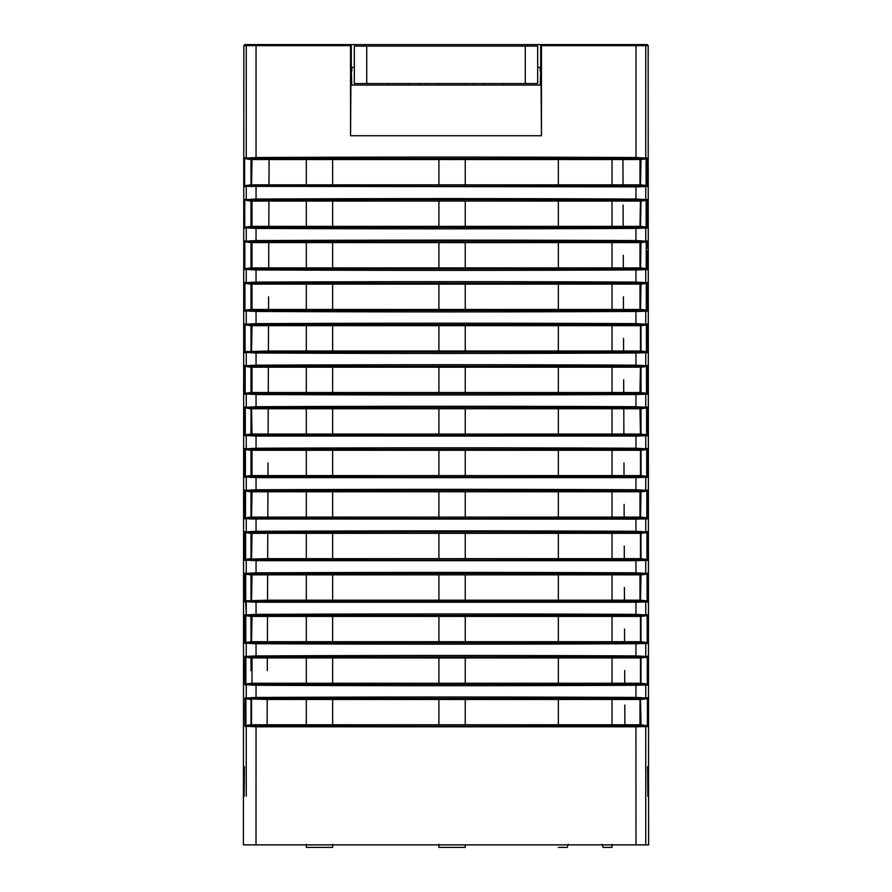 <?xml version="1.0" encoding="UTF-8"?>
<svg xmlns="http://www.w3.org/2000/svg" width="892" height="892" viewBox="0 0 892 892"><rect width="100%" height="100%" fill="white"/><g stroke="black" fill="none" stroke-linecap="round" stroke-linejoin="round"><path stroke-width="1.34" d="M646.979 726.423L645.741 726.266L645.741 844.869L243.405 844.869L243.828 77.927M648.149 45.615L645.741 45.615A1.015 1.015 90 0 0 644.726 44.6L635.951 44.6L647.135 44.6L648.149 45.615L648.596 844.869L645.741 844.869M644.726 44.6L635.951 44.6L635.985 45.615L645.741 45.615L645.741 158.062L635.985 157.505L635.985 45.615L541.455 45.615L541.455 135.74L350.545 135.74L350.545 45.615L246.259 45.615L246.259 158.062L243.739 157.75L243.739 186.651L246.259 186.339L246.259 199.596L243.839 199.295L243.839 228.162L246.259 227.873L246.259 241.119L243.951 240.84L243.951 269.685L246.259 269.406L246.259 282.652L244.062 282.385L244.062 311.208L246.259 310.94L246.259 324.186L244.174 323.93L244.174 352.73L246.259 352.474L246.259 365.72L244.285 365.475L244.285 394.242L246.259 393.996L246.259 407.254L244.397 407.031L244.397 435.764L246.259 435.53L246.259 448.788L244.508 448.576L244.508 477.287L246.259 477.064L246.259 490.321L244.609 490.121L244.609 518.798L246.259 518.598L246.259 531.855L244.709 531.665L244.586 541.611L244.709 560.321L246.259 560.131L246.259 573.389L244.798 573.21L244.676 583.312L244.798 601.844L246.259 601.665L246.259 614.923L244.876 614.744L244.754 624.824L244.876 643.366L246.259 643.199L246.259 656.456L244.954 656.289L244.821 668.911L244.954 684.889L246.259 684.733L246.259 697.99L245.021 697.834L244.887 708.003L245.021 726.423L246.259 726.266L246.259 796.188M635.985 157.527A5029.308 613.105 180 0 0 256.015 157.527L246.259 158.062L247.151 159.066L250.998 159.534L250.998 184.856L247.151 185.335L246.259 186.339L635.985 186.874A10.057 1.227 -0 0 0 640.478 186.718L646.99 186.495L646.99 157.906L644.849 159.066L646.098 158.91L646.098 185.48L639.988 185.726A8.887 1.082 180 0 1 635.951 185.87A5027.836 612.737 180 0 1 256.049 185.87A8.931 1.093 180 0 1 252.012 185.726L244.62 185.636A1.015 1.015 -97 0 1 244.62 185.636L244.62 158.754L252.012 158.665A8.931 1.093 -0 0 1 256.049 158.531L635.951 158.531A8.887 1.082 0 0 1 639.988 158.665L644.726 159.044M646.99 186.495A1.015 1.015 -83 0 0 646.109 185.491L641.002 184.856L644.849 185.335L645.741 186.339L645.741 199.596L635.985 199.039A5029.308 612.904 180 0 0 256.015 199.05L246.259 199.596L246.259 186.339L247.151 185.335L250.998 184.856L639.988 184.856L639.988 159.534L252.012 159.534L251.522 186.729M647.046 228.029A1.015 1.015 -83 0 0 646.154 227.025L641.002 226.39L644.849 226.869L645.741 227.873L645.741 241.119L635.985 240.572A5029.308 612.871 180 0 0 256.015 240.584L246.259 241.119L246.259 227.873L247.151 226.869L250.998 226.39L247.151 226.869L246.259 227.873L256.015 228.408A5029.319 611.957 0 0 0 635.985 228.408A10.057 1.227 -0 0 0 640.478 228.252L647.046 228.029L647.046 199.429L644.849 200.6L646.154 200.432L646.154 227.025L639.988 227.259A8.887 1.082 180 0 1 635.951 227.393L256.049 227.393A8.931 1.093 180 0 1 252.012 227.259L244.731 227.159A1.015 1.015 -97 0 1 244.731 227.159L244.731 200.299L252.012 200.198A8.931 1.093 -0 0 1 256.049 200.064A5027.836 612.737 -0 0 1 635.951 200.064A8.887 1.082 0 0 1 639.988 200.198L644.726 200.577M647.124 240.951L645.741 241.119L644.849 242.122L646.232 241.955A1.015 1.015 83 0 1 646.232 241.955L646.232 268.57L639.988 268.793A8.887 1.082 180 0 1 635.951 268.927L256.049 268.927A8.931 1.093 180 0 1 252.012 268.793L244.843 268.682A1.015 1.015 -97 0 1 244.843 268.682L244.843 241.844L250.998 242.602L268.782 242.602L268.693 267.923L252.012 267.923L252.012 241.732A8.931 1.093 -0 0 1 256.049 241.598A5027.836 612.737 -0 0 1 635.951 241.598A8.887 1.082 0 0 1 639.988 241.732L646.232 241.955A1.015 1.015 83 0 0 647.124 240.951L647.235 248.344M251.522 269.797L250.998 242.602L250.998 267.923L247.151 268.403L246.259 269.395L256.015 269.942A5029.319 612.592 0 0 0 635.985 269.942A10.057 1.227 -0 0 0 640.478 269.785L647.124 269.574L647.246 250.752M648.049 269.685L645.741 269.406L645.741 282.652L635.985 282.095A5029.308 613.105 180 0 0 256.015 282.117L246.259 282.652L246.259 269.395L247.474 268.436M250.998 296.791L250.998 309.457L247.151 309.925L246.259 310.929L256.015 311.464A5029.319 613.44 -0 0 0 635.985 311.464A10.057 1.227 -0 0 0 640.478 311.319L647.202 311.118L647.202 282.474L644.849 283.656L646.31 283.478A1.015 1.015 83 0 1 646.31 283.478L646.31 310.115L639.988 310.327A8.887 1.082 180 0 1 635.951 310.461L256.049 310.461A8.931 1.093 180 0 1 252.012 310.327L244.954 310.204A1.015 1.015 -97 0 1 244.954 310.204L244.954 283.388L252.012 283.266A8.931 1.093 -0 0 1 256.049 283.132L635.951 283.132A8.887 1.082 0 0 1 639.988 283.266L644.726 283.645M647.938 311.208L645.741 310.94L645.741 324.186L635.985 323.629A5029.308 613.072 180 0 0 256.015 323.651L246.259 324.186L246.259 310.929L247.151 309.925L252.012 309.457L251.522 311.33M646.109 351.615L644.849 351.459L645.741 352.463L644.849 351.459L641.002 350.991L646.399 351.649L639.988 351.861A8.887 1.082 180 0 1 635.951 351.994L256.049 351.994A8.931 1.093 180 0 1 252.012 351.861L247.151 351.459L246.259 352.463L256.015 352.998A5029.319 611.789 0 0 0 635.985 352.998A10.057 1.227 -0 0 0 640.478 352.853L647.291 352.663L647.291 323.997L645.741 324.186L647.826 323.93M645.741 352.463L645.741 365.72L635.985 365.163A5029.308 613.116 180 0 0 256.015 365.185L246.259 365.72L246.259 352.463L247.151 351.459L245.066 351.716L245.066 324.933L252.012 325.669L251.522 352.864M647.38 394.208A1.015 1.015 -83 0 0 646.499 393.194L639.988 393.394A8.887 1.082 180 0 1 635.951 393.528L256.049 393.528A8.931 1.093 180 0 1 252.012 393.394L247.151 392.993L246.259 393.996L256.015 394.532A5029.319 612.659 0 0 0 635.985 394.532A10.057 1.227 -0 0 0 640.478 394.387L647.38 394.208L647.38 365.519L645.741 365.72L647.715 365.475M640.478 394.387L639.988 392.525L644.849 392.993L645.741 393.996L645.741 407.254L635.985 406.696A5029.308 612.916 180 0 0 256.015 406.719L246.259 407.254L246.259 393.996L247.151 392.993L245.177 393.238L245.177 366.489L252.012 366.333A8.931 1.093 -0 0 1 256.049 366.188L635.951 366.188A8.887 1.082 -0 0 1 639.988 366.333L646.499 366.523L646.499 393.194L644.849 392.993L645.741 393.996L647.715 394.242M647.492 435.753A1.015 1.015 -83 0 0 646.6 434.738L639.988 434.928A8.887 1.082 180 0 1 635.951 435.062A5027.836 612.737 180 0 1 256.049 435.062A8.931 1.093 180 0 1 252.012 434.928L247.151 434.527L246.259 435.53L256.015 436.065L635.985 436.065A10.057 1.227 -0 0 0 640.478 435.92L647.492 435.753L647.492 407.042L645.741 407.254L647.603 407.031M645.741 435.53L645.741 448.788L635.985 448.23A5029.308 612.704 180 0 0 256.015 448.252L246.259 448.788L246.259 435.53L247.151 434.527L245.289 434.761L245.289 408.034L252.012 407.867A8.931 1.093 -0 0 1 256.049 407.722A5027.836 612.737 -0 0 1 635.951 407.722A8.887 1.082 -0 0 1 639.988 407.867L646.6 408.045L646.6 434.738L644.849 434.527L647.603 435.764M647.592 477.298A1.015 1.015 -83 0 0 646.711 476.295L639.988 476.462A8.887 1.082 180 0 1 635.951 476.596A5027.836 612.737 180 0 1 256.049 476.596A8.931 1.093 180 0 1 252.012 476.462L247.151 476.06L246.259 477.064L256.015 477.599L635.985 477.599A10.057 1.227 -0 0 0 640.478 477.454L647.592 477.298L647.592 448.565L645.741 448.788L647.492 448.576M647.492 477.287L645.741 477.064L645.741 490.321L635.985 489.764A5029.308 612.871 180 0 0 256.015 489.786L246.259 490.321L246.259 477.064L247.151 476.06L245.4 476.272A1.015 1.015 -97 0 1 245.4 476.272L245.4 449.579L252.012 449.401A8.931 1.093 -0 0 1 256.049 449.256L635.951 449.256A8.887 1.082 -0 0 1 639.988 449.401L646.711 449.568L646.711 476.295M647.715 490.076L645.741 490.321L644.849 491.325L646.823 491.079L644.849 491.325L646.823 491.079L646.823 517.839L639.988 517.996A8.887 1.082 180 0 1 635.951 518.129A5027.836 612.737 180 0 1 256.049 518.129A8.931 1.093 180 0 1 252.012 517.996L245.501 517.795L245.501 491.124L252.012 491.793L251.522 518.999L635.985 519.133A10.057 1.227 -0 0 0 640.478 518.988L647.715 518.843L647.715 490.076L646.823 491.079M647.391 518.798L645.741 518.598L645.741 531.855L635.985 531.298A5029.308 612.916 180 0 0 256.015 531.32L246.259 531.855L246.259 518.598L251.522 518.999M647.826 560.388A1.015 1.015 -83 0 0 646.934 559.384L639.988 559.529A8.887 1.082 180 0 1 635.951 559.663A5027.836 612.737 180 0 1 256.049 559.663A8.931 1.093 180 0 1 252.012 559.529L247.151 559.128L246.259 560.131L256.015 560.667L635.985 560.667A10.057 1.227 -0 0 0 640.478 560.51L647.826 560.388L647.826 531.599L645.741 531.855L647.291 531.665M647.291 560.321L645.741 560.131L645.741 573.389L635.985 572.831A5029.308 612.871 180 0 0 256.015 572.854L246.259 573.389L246.259 560.131L247.151 559.128L245.579 559.317A1.015 1.015 -97 0 1 245.601 559.317L245.601 532.669L252.012 532.457A8.931 1.093 -0 0 1 256.049 532.323A5027.836 612.737 -0 0 1 635.951 532.323A8.887 1.082 -0 0 1 639.988 532.457L646.934 532.602A1.015 1.015 83 0 1 646.934 532.602L646.934 559.384M647.202 601.844L641.002 600.193L647.057 600.929L639.988 601.063A8.887 1.082 180 0 1 635.951 601.197L256.049 601.197A8.931 1.093 180 0 1 252.012 601.063L247.151 600.662L246.259 601.665L256.015 602.2L635.985 602.2A10.057 1.227 -0 0 0 640.478 602.044L647.938 601.933L647.938 573.11L645.741 573.389L647.202 573.21M645.931 600.795L644.849 600.662L645.741 601.665L645.741 614.923L635.985 614.365A5029.308 612.67 180 0 0 256.015 614.387L246.259 614.923L245.724 601.732M648.06 643.489A1.015 1.015 -83 0 0 647.168 642.474L639.988 642.597A8.887 1.082 180 0 1 635.951 642.731L256.049 642.731A8.931 1.093 180 0 1 252.012 642.597L247.151 642.195L246.259 643.199L256.015 643.734A5029.319 611.879 0 0 0 635.985 643.734A10.057 1.227 -0 0 0 640.478 643.578L648.06 643.489L648.06 614.633L645.741 614.923L647.124 614.755M647.124 643.366L645.741 643.199L645.741 656.456L635.985 655.899A5029.308 612.659 180 0 0 256.015 655.921L246.259 656.456L246.259 643.199M647.046 684.889L641.002 683.25L647.28 684.03L639.988 684.119A8.887 1.082 180 0 1 635.951 684.264L256.049 684.264A8.931 1.093 180 0 1 252.012 684.119L247.151 683.729L246.259 684.733L256.015 685.268A5029.319 611.801 0 0 0 635.985 685.268A10.057 1.227 -0 0 0 640.478 685.112L648.172 685.034L648.172 656.155L645.741 656.456L647.046 656.289M644.849 683.729L645.741 684.733L645.741 697.99L635.985 697.433A5029.308 613.105 180 0 0 256.015 697.455L246.259 697.99L247.151 698.993L252.012 698.592A8.931 1.093 -0 0 1 256.049 698.458L635.951 698.458A8.887 1.082 0 0 1 639.988 698.592L647.391 698.681L647.447 712.128L647.391 725.575L639.988 725.653A8.887 1.082 180 0 1 635.951 725.798A5027.836 612.737 180 0 1 256.049 725.798A8.931 1.093 180 0 1 252.012 725.653L245.913 725.408A1.015 1.015 -97 0 1 245.913 725.408L245.913 698.837L247.151 698.993L245.913 698.837A1.015 1.015 -83 0 1 245.021 697.834M246.259 726.266L247.151 725.263L250.998 724.783L247.151 725.263L246.259 726.266L256.015 726.802L635.985 726.802A10.057 1.227 -0 0 0 640.478 726.646L648.283 726.579L648.283 697.678L646.979 697.834M647.871 766.741L647.871 796.3L647.592 766.752M648.172 685.034A1.015 1.015 -83 0 0 647.28 684.03L647.28 657.159L644.849 657.46L647.28 657.159A1.015 1.015 83 0 0 648.172 656.155M647.168 642.474L647.168 615.636L644.726 615.915M647.938 601.933A1.015 1.015 -83 0 0 647.057 600.929L647.057 574.125L644.849 574.392L647.057 574.125A1.015 1.015 83 0 0 647.938 573.11M647.291 352.663A1.015 1.015 -83 0 0 646.41 351.66L646.399 325A1.015 1.015 83 0 1 646.399 325L644.849 325.19L646.399 325A1.015 1.015 83 0 0 647.291 323.997M648.183 85.086L648.172 77.927M350.545 135.74L350.902 85.086L541.098 85.086L541.455 135.74M540.708 71.092L540.195 85.086M648.161 60.355L648.161 54.323M540.195 67.357L540.195 71.092M648.194 54.323L648.205 45.615L647.191 44.6L564.703 44.6M645.63 324.175L644.849 325.19L641.002 325.669L641.002 350.991L558.336 350.991L558.336 325.669L252.012 325.669L252.012 324.8A8.931 1.093 -0 0 1 256.049 324.655L635.951 324.655A8.887 1.082 0 0 1 639.988 324.8L644.849 325.19M645.63 573.378L644.849 574.392L647.001 574.125M645.63 656.445L644.849 657.46L641.002 657.928L641.002 683.25L252.012 683.25L251.522 685.134M645.741 697.644L644.849 698.993L641.002 699.462L644.726 698.971M640.478 726.657L639.988 724.783L644.849 725.263L645.741 726.266L644.849 725.263M246.259 656.456L247.151 657.46L250.998 657.928L245.846 657.293L252.012 657.058A8.931 1.093 -0 0 1 256.049 656.925L635.951 656.925A8.887 1.082 0 0 1 639.988 657.058L644.849 657.46M644.849 642.195L645.741 643.199L644.849 642.195L641.002 641.727L558.336 641.727L558.336 616.394L252.012 616.394L251.522 643.6M641.002 641.727L641.002 616.394L647.168 615.636A1.015 1.015 83 0 0 648.06 614.633M250.998 629.061L250.998 641.727L245.768 642.363L245.768 615.759L252.012 615.525A8.931 1.093 -0 0 1 256.049 615.391L635.951 615.391A8.887 1.082 -0 0 1 639.988 615.525L644.849 615.926L645.741 614.923M640.478 602.055L641.002 574.861L644.849 574.392L639.988 573.991A8.887 1.082 0 0 0 635.951 573.857L635.951 559.663M644.849 559.128L645.741 560.131L644.849 559.128L641.002 558.66L558.336 558.66L558.336 533.327L252.012 533.327L251.522 560.533M645.841 532.736L644.726 532.847M641.002 558.66L641.002 533.327L646.934 532.602A1.015 1.015 83 0 0 647.826 531.599M644.849 517.594L645.741 518.598L644.849 517.594L641.002 517.126L646.823 517.839A1.015 1.015 -83 0 1 647.715 518.843M640.478 518.988L641.002 491.793L644.849 491.325L639.988 490.923A8.887 1.082 0 0 0 635.951 490.79L635.951 476.596M644.849 476.06L645.741 477.064L644.849 476.06L641.002 475.592L252.012 475.592L251.522 477.465M645.73 449.68L644.726 449.78M641.002 475.592L641.002 450.27L646.711 449.568A1.015 1.015 83 0 0 647.592 448.565M644.726 408.246L641.002 408.737L641.002 434.058L645.016 434.571M641.002 392.525L641.002 367.203L644.726 366.712M646.31 310.115L644.849 309.925L645.741 310.929L644.849 309.925L641.002 309.457L646.31 310.115A1.015 1.015 -83 0 0 646.31 310.115L646.321 310.115A1.015 1.015 -83 0 1 647.202 311.118M640.478 311.319L641.002 284.135L646.31 283.478A1.015 1.015 83 0 0 647.202 282.474M646.232 268.57L644.849 268.403L645.741 269.395L644.849 268.403L641.002 267.923L646.232 268.57A1.015 1.015 -83 0 0 646.232 268.57L646.243 268.57A1.015 1.015 -83 0 1 647.124 269.574M640.478 269.785L641.002 242.602L644.849 242.122M640.478 228.252L641.002 201.068L646.154 200.432A1.015 1.015 83 0 0 646.176 200.432L646.154 200.432M640.478 186.718L641.002 159.534L646.098 158.91A1.015 1.015 83 0 1 646.098 158.91L646.098 158.91A1.015 1.015 83 0 0 646.99 157.906M541.455 45.615L541.433 44.6L635.951 44.6L526.994 44.6L526.86 46.083M540.708 85.086L540.708 67.357L537.664 67.357M526.994 44.6L351.292 44.6L351.292 85.086M351.292 44.6L350.567 44.6L350.545 45.615M243.85 45.615L246.259 45.615A1.015 1.015 90 0 1 247.274 44.6L350.567 44.6L244.865 44.6L243.85 45.615L243.817 85.086M244.408 766.752L244.129 796.3L244.129 766.741M351.292 71.092L351.805 85.086M351.805 71.092L351.805 67.357M540.708 67.357L540.708 44.6M473.317 83.569L473.351 85.086M466.248 85.086L466.226 83.569M425.774 83.569L425.752 85.086M418.649 85.086L418.671 83.569M483.263 83.569L483.185 85.075M503.356 83.569L503.445 85.075M388.644 83.569L388.555 85.075M408.737 83.569L408.815 85.075M645.016 185.369L646.098 185.48A1.015 1.015 -83 0 0 646.098 185.48L646.109 185.491M646.176 227.025L644.849 226.869L645.741 227.873M246.259 733.692L246.259 766.852M622.973 172.189L623.017 184.856M641.002 724.783L640.478 697.577M245.913 698.837L267.21 699.462L267.121 724.783L250.998 724.783L250.998 699.462L247.151 698.993M306.313 699.462L332.649 699.462L332.649 724.783L306.313 724.783L306.313 699.462L267.21 699.462L267.187 705.171M624.813 705.026L624.879 724.783L639.988 724.783L639.988 699.462L332.649 699.462M641.002 657.928L252.012 657.928L252.012 683.25L244.91 684.008M267.455 629.094L267.5 616.394L267.41 641.727L250.998 641.727L250.998 616.394L247.151 615.926L246.259 614.923M267.41 641.727L306.313 641.727L306.313 616.394M465.245 616.394L465.245 641.727L306.313 641.727M465.245 641.727L558.336 641.727M641.002 616.394L558.336 616.394M641.002 574.861L639.988 574.861L639.988 600.193L558.336 600.193L558.336 574.861L252.012 574.861L251.522 602.067M465.245 574.861L465.245 600.193L558.336 600.193M465.245 600.193L306.313 600.193L306.313 574.861M267.589 587.56L267.633 574.861L267.555 600.193L306.313 600.193M267.555 600.193L245.679 600.84A1.015 1.015 -97 0 1 245.69 600.84L245.69 574.214L252.012 574.861L252.012 573.991A8.931 1.093 -0 0 1 256.049 573.857A5027.836 612.737 -0 0 1 635.951 573.857M640.478 572.987L639.988 574.861L558.336 574.861M267.734 546.049L267.778 533.327L267.689 558.66L247.151 559.128L250.998 558.66L250.998 533.327L247.151 532.858L246.259 531.855M267.689 558.66L306.313 558.66L306.313 533.327M465.245 533.327L465.245 558.66L306.313 558.66M465.245 558.66L558.336 558.66M641.002 533.327L558.336 533.327M641.002 491.793L639.988 491.793L639.988 517.126L558.336 517.126L558.336 491.793L252.012 491.793L252.012 490.923A8.931 1.093 -0 0 1 256.049 490.79A5027.836 612.737 -0 0 1 635.951 490.79M465.245 491.793L465.245 517.126L558.336 517.126M465.245 517.126L306.313 517.126L306.313 491.793M244.609 518.798A1.015 1.015 -97 0 1 245.501 517.795L247.151 517.594L246.259 518.598L247.151 517.594L250.998 517.126L267.834 517.126L267.923 491.793L267.834 517.126L306.313 517.126M640.478 489.92L639.988 491.793L558.336 491.793M641.002 450.27L252.012 450.27L252.012 475.592L247.151 476.06L250.998 475.592L250.998 450.27L247.151 449.791L246.259 448.788M641.002 434.058L623.876 434.058L623.787 408.737L612.035 408.737L612.035 434.058L623.876 434.058M612.035 434.058L558.336 434.058L558.336 408.737L465.245 408.737L465.245 434.058L558.336 434.058M465.245 434.058L306.313 434.058L306.313 408.737L268.213 408.737L268.124 434.058L306.313 434.058M268.124 434.058L252.012 434.058L251.522 435.932M641.002 408.737L639.988 408.737L640.478 435.92M246.259 407.254L247.151 408.257L250.998 408.737L268.213 408.737L268.169 421.459M306.313 408.737L332.649 408.737L332.649 434.058M438.909 434.058L438.909 408.737L332.649 408.737M438.909 408.737L465.245 408.737M558.336 408.737L612.035 408.737M623.831 421.37L623.787 408.737L639.988 408.737L640.478 406.852M641.002 367.203L268.358 367.203L268.269 392.525L252.012 392.525L251.522 394.398M268.269 392.525L306.313 392.525L306.313 367.203M465.245 367.203L465.245 392.525L306.313 392.525M465.245 392.525L558.336 392.525L558.336 367.203M612.035 367.203L612.035 392.525L558.336 392.525M612.035 392.525L639.988 392.525L640.478 365.319M268.314 379.925L268.358 367.203L252.012 367.203L252.012 392.525L247.151 392.993L250.998 392.525L250.998 367.203L247.151 366.723L246.259 365.72M465.245 325.669L465.245 350.991L558.336 350.991M465.245 350.991L306.313 350.991L306.313 325.669M268.447 338.391L268.492 325.669L268.414 350.991L306.313 350.991M269.384 350.991L245.066 351.716A1.015 1.015 -97 0 0 244.174 352.73M641.002 325.669L558.336 325.669M641.002 284.135L639.988 284.135L639.988 309.457L558.336 309.457L558.336 284.135L252.012 284.135L252.012 309.457L306.313 309.457L306.313 284.135M465.245 284.135L465.245 309.457L558.336 309.457M465.245 309.457L306.313 309.457M640.478 282.251L639.988 284.135L558.336 284.135M641.002 242.602L639.988 242.602L639.988 267.923L558.336 267.923L558.336 242.602L612.035 242.602L612.035 267.923M558.336 242.602L465.245 242.602L465.245 267.923L558.336 267.923M465.245 267.923L268.693 267.923M612.035 242.602L639.988 242.602L640.478 240.717M438.909 267.923L438.909 242.602L465.245 242.602M438.909 242.602L332.649 242.602L332.649 267.923M306.313 267.923L306.313 242.602L332.649 242.602M306.313 242.602L268.782 242.602L268.737 255.29M268.838 226.39L252.012 226.39L252.012 201.068L268.927 201.068L268.838 226.39L306.313 226.39L306.313 201.068L268.927 201.068L268.916 202.885M438.909 226.39L438.909 201.068L465.245 201.068L465.245 226.39L306.313 226.39M465.245 226.39L639.988 226.39L640.478 199.184M641.002 201.068L612.035 201.068L612.035 226.39M306.313 201.068L332.649 201.068L332.649 226.39M438.909 201.068L332.649 201.068M612.035 201.068L465.245 201.068M641.002 159.534L639.988 159.534L640.478 157.65M351.292 67.357L354.336 67.357M365.006 44.6L365.14 46.083M244.954 656.289A1.015 1.015 97 0 0 245.835 657.293L245.846 683.885L247.151 683.729L246.259 684.733L246.259 697.99M246.259 85.086L246.259 150.926M244.809 44.6L243.795 45.615L243.839 54.323M243.806 54.323L243.839 60.355M624.879 724.783L332.649 724.783M306.313 724.783L267.121 724.783M624.69 670.561L624.734 683.25L623.764 683.25M624.545 629.027L624.59 641.727M624.411 587.505L624.445 600.193M624.266 545.971L624.311 558.66M624.121 504.426L624.166 517.126M623.976 462.903L624.021 475.592M623.686 379.836L623.731 392.525M623.541 338.302L623.586 350.991L622.616 350.991M623.408 296.768L623.452 309.457M623.263 255.246L623.307 267.923M623.084 205.049L623.162 226.39M622.928 159.534L623.006 180.663M612.035 699.462L612.035 724.783M558.336 699.462L558.336 724.783M465.245 699.462L465.245 724.783M438.909 699.462L438.909 724.783M267.355 657.928L267.31 670.628M332.649 657.928L332.649 683.25M306.313 657.928L306.313 683.25M465.245 657.928L465.245 683.25M438.909 657.928L438.909 683.25M612.035 657.928L612.035 683.25M558.336 657.928L558.336 683.25M250.998 670.594L250.998 657.928L252.012 657.928L251.522 656.055M332.649 616.394L332.649 641.727M438.909 641.727L438.909 616.394M612.035 616.394L612.035 641.727M244.876 614.744A1.015 1.015 97 0 0 245.757 615.759L252.012 616.394L251.522 614.521M332.649 574.861L332.649 600.193M438.909 600.193L438.909 574.861M612.035 574.861L612.035 600.193M246.259 573.389L247.151 574.392L252.012 573.991L251.522 572.987M332.649 533.327L332.649 558.66M438.909 558.66L438.909 533.327M612.035 533.327L612.035 558.66M244.709 531.665A1.015 1.015 97 0 0 245.579 532.669L252.012 533.327L251.522 531.454M332.649 491.793L332.649 517.126M438.909 517.126L438.909 491.793M612.035 491.793L612.035 517.126M246.259 490.321L247.151 491.325L251.979 490.935L251.522 489.92M268.024 462.981L267.979 475.592M332.649 450.27L332.649 475.592M306.313 450.27L306.313 475.592M465.245 450.27L465.245 475.592M438.909 450.27L438.909 475.592M612.035 450.27L612.035 475.592M558.336 450.27L558.336 475.592M250.998 462.926L250.998 450.27L252.012 450.27L251.522 448.386M250.998 408.737L250.998 434.058L247.151 434.527L252.012 434.058L251.522 406.852M332.649 367.203L332.649 392.525M438.909 392.525L438.909 367.203M250.998 367.203L252.012 367.203L251.522 365.319M332.649 325.669L332.649 350.991M438.909 350.991L438.909 325.669M612.035 325.669L612.035 350.991M246.259 324.186L247.151 325.19L252.012 324.8L251.522 323.796M268.592 296.846L268.548 309.457M332.649 284.135L332.649 309.457M438.909 309.457L438.909 284.135M612.035 284.135L612.035 309.457M244.062 311.208A1.015 1.015 -97 0 1 244.943 310.204L250.998 309.457L250.998 284.135L247.151 283.656L246.259 282.652M250.998 284.135L252.012 284.135L251.522 282.262M246.259 241.119L247.151 242.122L252.012 241.732L251.522 240.728M250.998 213.734L250.998 226.39L252.012 226.39L251.522 228.263M558.336 201.068L558.336 226.39M250.998 226.39L250.998 201.068L247.151 200.6L246.259 199.596M250.998 201.068L252.012 201.068L251.522 199.195M269.072 159.534L268.983 184.856L269.072 159.534M306.313 184.856L306.313 159.534M332.649 159.534L332.649 184.856M438.909 159.534L438.909 184.856M465.245 159.534L465.245 184.856M558.336 159.534L558.336 184.856M612.035 159.534L612.035 184.856M250.998 184.856L251.522 157.661M438.909 844.869L438.909 847.4L465.245 847.4L438.909 847.4L438.909 844.356M568.204 844.356L567.234 847.4L558.336 847.4M560.867 847.4L567.234 847.4L567.903 845.326M612.035 844.356L612.035 847.4L603.137 847.4L602.167 844.356M465.245 844.869L465.245 847.4L438.909 847.4L460.417 847.4M332.649 844.356L332.649 847.4L328.546 847.4M307.695 847.4L332.649 847.4L306.313 847.4L306.313 844.356M250.998 545.993L250.998 558.66M250.998 504.459L250.998 517.126L250.998 491.793L245.501 491.124A1.015 1.015 97 0 1 244.609 490.121M250.998 379.858L250.998 392.525M250.998 242.602L244.843 241.844A1.015 1.015 97 0 0 244.843 241.844A1.015 1.015 97 0 1 243.951 240.84M250.998 350.991L250.998 325.669L245.066 324.933A1.015 1.015 97 0 0 245.066 324.933A1.015 1.015 97 0 1 244.174 323.93M250.998 600.193L250.998 574.861L245.69 574.214A1.015 1.015 97 0 0 245.69 574.214L245.679 574.214A1.015 1.015 97 0 1 244.798 573.21M244.876 643.366A1.015 1.015 83 0 1 245.757 642.363L245.768 642.363A1.015 1.015 83 0 0 245.757 642.363L250.998 641.727M269.908 201.068L268.916 201.068M612.035 847.4L610.005 847.4M267.923 491.793L267.879 504.515M270.053 159.534L269.083 159.534M250.998 712.128L250.998 724.783M250.998 421.392L250.998 434.058M366.723 83.569L354.336 83.569L354.336 46.083L537.664 46.083L537.664 83.569L366.723 83.569L366.723 46.083M420.165 46.083L382.701 46.083M645.741 407.254L644.849 408.257L646.6 408.045A1.015 1.015 83 0 0 647.492 407.042M648.283 726.579A1.015 1.015 -83 0 0 647.391 725.575L647.391 725.575M648.283 697.678A1.015 1.015 83 0 1 647.391 698.681L647.402 698.681M635.951 698.458L635.951 684.264M635.951 656.925L635.951 642.731M635.951 615.391L635.951 601.197M645.741 531.855L644.849 532.858M635.951 532.323L635.951 518.129M645.741 448.788L644.849 449.791M635.951 449.256L635.951 435.062M635.951 407.722L635.951 393.528M647.38 365.519A1.015 1.015 83 0 1 646.499 366.523L644.849 366.723L645.741 365.72M635.951 366.188L635.951 351.994M635.951 324.655L635.951 310.461M635.951 283.132L635.951 268.927M635.951 241.598L635.951 227.393M647.046 199.429A1.015 1.015 83 0 1 646.176 200.432M635.951 200.064L635.951 185.87M645.741 697.99L644.849 698.993L647.391 698.681M635.985 844.869L635.951 725.798M256.049 698.458L256.049 684.264M640.478 656.044L640.478 685.123M256.049 656.925L256.049 642.731M640.478 614.521L640.478 643.589M256.049 615.391L256.049 601.197M256.049 573.857L256.049 559.663M640.478 531.454L640.478 560.522M256.049 532.323L256.049 518.129M256.049 490.79L256.049 476.596M640.478 448.386L640.478 477.454M256.049 449.256L256.049 435.062M256.049 407.722L256.049 393.528M256.049 366.188L256.049 351.994M640.478 323.785L640.478 352.853M256.049 324.655L256.049 310.461M256.049 283.132L256.049 268.927M256.049 241.598L256.049 227.393M256.049 200.064L256.049 185.87M635.951 158.531L635.985 157.505M256.049 158.531L256.049 44.6M438.128 83.569L438.106 85.086M453.872 83.569L453.894 85.086M256.015 844.869L256.049 725.798M251.522 726.668L251.522 697.589M245.021 726.423A1.015 1.015 -97 0 1 245.902 725.419L247.151 725.263M244.754 629.061L244.754 632.539M243.739 157.75A1.015 1.015 97 0 0 244.62 158.754L244.62 158.754M243.739 186.651A1.015 1.015 -97 0 1 244.62 185.648L247.151 185.335M243.839 199.295A1.015 1.015 97 0 0 244.731 200.299L244.731 200.299M243.839 228.162A1.015 1.015 -97 0 1 244.72 227.159L247.151 226.869M243.951 269.685A1.015 1.015 -97 0 1 244.832 268.682L247.151 268.403M244.062 282.385A1.015 1.015 97 0 0 244.954 283.388L244.954 283.388M244.285 365.475A1.015 1.015 97 0 0 245.177 366.489L245.177 366.489M244.285 394.242A1.015 1.015 -97 0 1 245.177 393.238L247.151 392.993M244.397 407.031A1.015 1.015 97 0 0 245.289 408.034L245.289 408.034M244.397 435.764A1.015 1.015 -97 0 1 245.289 434.761L247.151 434.527M244.508 448.576A1.015 1.015 97 0 0 245.4 449.579L247.151 449.791M244.508 477.287A1.015 1.015 -97 0 1 245.389 476.283L247.151 476.06M245.579 532.669A1.015 1.015 97 0 0 245.601 532.669L247.151 532.858M244.709 560.321A1.015 1.015 -97 0 1 245.579 559.317L247.151 559.128M244.798 601.844A1.015 1.015 -97 0 1 245.668 600.84L247.151 600.662L246.259 601.665M245.757 615.759A1.015 1.015 97 0 0 245.768 615.759L247.151 615.926M245.835 657.293A1.015 1.015 97 0 0 245.846 657.293L247.151 657.46M244.954 684.889A1.015 1.015 -97 0 1 245.846 683.885L245.835 683.885M525.277 46.083L525.277 83.569M647.38 347.322L647.402 344.557M647.402 342.628L647.414 339.819M647.402 333.976L647.391 331.289M647.324 301.095L647.324 298.452M647.324 292.42L647.313 289.811M647.246 259.405L647.246 256.885M647.179 217.904L647.179 215.496M647.179 209.219L647.168 206.855M647.113 176.326L647.124 174.007M647.113 167.64L647.113 165.366M244.887 708.003L244.887 710.311M244.887 716.689L244.899 718.941M247.151 491.325L245.501 491.124M244.586 541.611L244.586 544.41M244.586 550.286L244.598 553.04M247.151 574.392L245.69 574.214M244.698 578.64L244.687 581.183M244.676 583.312L244.676 585.966M244.676 591.965L244.687 594.507M244.754 624.824L244.754 627.344M244.754 633.51L244.765 635.985M244.832 666.502L244.821 668.911M244.832 675.166L244.843 677.463M250.998 309.457L246.103 310.059"/></g></svg>
